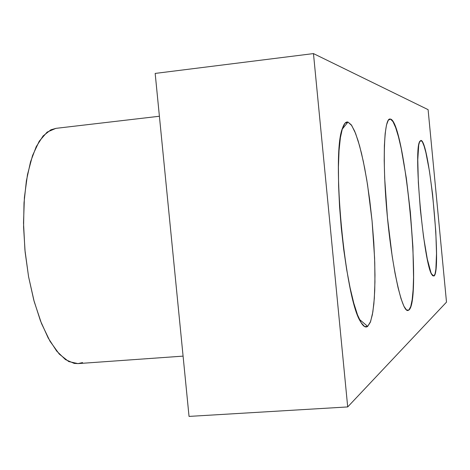 <?xml version="1.0" encoding="UTF-8"?>
<svg xmlns="http://www.w3.org/2000/svg" width="470" height="470" viewBox="0 0 470 470"><rect width="100%" height="100%" fill="white"/><g stroke="black" fill="none" stroke-linecap="round" stroke-linejoin="round"><path stroke-width="0.7" d="M433.963 276.025L431.536 274.016L433.963 276.025L432.57 275.673L430.955 272.676L427.295 259.052L423.558 236.951L420.386 209.908L418.347 182.583L417.777 159.706L418.729 144.983L419.716 141.37L420.979 140.407C429.51 140.63 442.076 272.083 433.963 276.025L431.954 274.797C424.005 265.045 413.447 153.155 419.428 142.063L420.979 140.407L422.471 142.04L424.122 146.147L425.867 152.503L429.398 170.816L432.576 194.192L435.808 231.716L436.512 253.524L435.89 269.134L435.079 273.799L433.963 276.025M419.299 142.457L420.979 140.407L419.299 142.457M367.681 326.386L359.38 319.353L367.681 326.386L364.608 326.591L361.177 322.761L357.517 314.882L353.775 303.132L350.115 287.904L346.707 269.786L343.723 249.564L341.302 228.162L339.563 206.589L338.594 185.867L338.418 166.962L339.035 150.694L340.392 137.722L342.407 128.498L344.968 123.258L347.953 122.065L351.713 125.472L355.649 133.58L359.579 145.817L363.334 161.474L366.747 179.781L369.702 199.92L372.081 221.059L373.791 242.332L374.76 262.9L374.943 281.912L374.308 298.526L372.857 311.957L370.624 321.451L367.681 326.386C365.584 327.978 363.216 326.421 360.578 321.721C344.745 298.45 331.256 153.919 342.501 128.198C344.052 123.587 345.867 121.542 347.953 122.065L351.231 124.779L354.662 131.142L358.116 140.788L361.489 153.261L364.661 168.072L367.534 184.675L372.081 221.059L374.59 257.871L374.972 275.021L374.731 290.572L373.862 303.978L372.369 314.724L370.295 322.326L367.681 326.386M342.178 129.238L347.953 122.065L342.178 129.238M159.4 116.249L55.871 128.363L47.159 132.094L39.233 141.217L32.542 155.552L27.483 174.587L24.399 197.471L23.518 223.056L24.922 249.94L28.553 276.613L34.193 301.576L41.489 323.489L50.008 341.244L59.261 354.08L68.743 361.565L78.002 363.604L82.561 362.576M408.853 310.065L406.55 310.03L403.906 306.234L401.028 298.691L398.031 287.57L395.035 273.252L392.186 256.297L387.433 217.51L384.677 178.23L384.213 160.687L384.378 145.594L385.159 133.562L386.493 125.008L388.308 120.167L390.511 119.086C404.964 121.889 422.136 301.106 408.853 310.065L407.872 310.511C402.026 311.857 392.215 268.74 387.274 215.853C382.269 162.967 383.861 118.781 389.859 119.01L390.511 119.086L393.008 121.665L395.687 127.664L398.454 136.741L401.204 148.479L406.309 178.03L410.369 212.217L412.901 246.732L413.559 277.235L413.13 289.667L412.19 299.566L410.757 306.487L408.853 310.065M389.236 119.227L390.511 119.086L389.236 119.227M155.171 73.42L189.04 416.408L347.7 406.932L189.04 416.408L155.171 73.42L313.466 53.592L155.171 73.42M428.099 109.651L446.5 302.128L347.7 406.932L313.466 53.592L428.099 109.651L313.466 53.592L347.7 406.932L446.5 302.128L428.099 109.651M78.208 363.592L74.237 363.416L65.495 359.615L56.694 351.096L48.204 338.018L40.438 320.793L33.781 300.077L28.588 276.789L25.122 252.008L23.576 226.951L24.017 202.829L26.385 180.797L30.532 161.833L36.208 146.716L43.099 135.953L50.866 129.814L56.065 128.339M183.089 356.125L78.002 363.604"/></g></svg>
